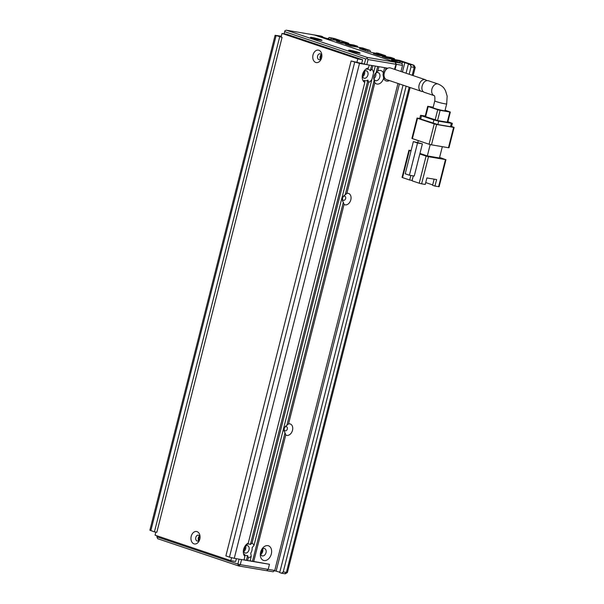 <?xml version="1.0" encoding="UTF-8"?>
<svg xmlns="http://www.w3.org/2000/svg" width="604" height="604" viewBox="0 0 604 604"><rect width="100%" height="100%" fill="white"/><g stroke="black" fill="none" stroke-linecap="round" stroke-linejoin="round"><path stroke-width="0.91" d="M312.2 37.493A5.965 0.468 -165.8 0 1 318.753 39.049A5.965 0.468 -165.8 0 1 322.007 40.347A5.965 0.468 -165.8 0 1 320.301 40.219A5.965 0.468 -165.8 0 1 314.171 38.777A5.965 0.468 -165.8 0 1 310.479 37.433A5.965 0.468 -165.8 0 1 312.2 37.493M350.32 50.313A5.965 0.468 -165.8 0 1 356.866 51.869A5.965 0.468 -165.8 0 1 360.127 53.167A5.965 0.468 -165.8 0 1 358.421 53.039A5.965 0.468 -165.8 0 1 352.291 51.604A5.965 0.468 -165.8 0 1 348.599 50.253A5.965 0.468 -165.8 0 1 350.32 50.313M321.592 55.258A2.189 1.563 -80.4 0 0 320.988 58.807M363.631 71.974A2.809 1.955 -71.4 0 1 362.415 75.598M374.646 74.503A2.809 1.955 -71.4 0 1 373.816 76.972M367.315 57.448L395.227 62.182L314.231 34.934L286.319 30.2L367.315 57.448L367.089 58.392L368.078 59.547L395.99 64.273L395.227 62.182L396.36 64.334L402.543 65.383L400.996 71.514M395.99 64.273L394.495 69.324M286.319 30.2L284.899 30.744L284.673 31.687L365.669 58.935L367.089 58.392M284.114 33.801L284.899 30.744M387.881 68.207L366.794 64.628L351.128 60.981L359.508 63.397L369.218 65.043L368.485 67.95A7.716 5.383 108.6 0 0 363.457 72.072A7.716 5.383 108.6 0 0 362.332 75.425A7.716 5.383 108.6 0 0 364.808 82.476L248.236 543.162A7.716 5.383 108.6 0 0 244.582 546.869A7.716 5.383 108.6 0 0 243.45 550.221A7.716 5.383 108.6 0 0 244.869 556.45L243.978 559.976L234.269 558.33L359.508 63.397M366.794 64.628L368.078 59.547M365.669 58.935L364.386 64.024M284.137 33.801L284.673 31.687M261.743 549.663A2.809 1.955 -71.4 0 1 260.528 553.287M244.756 546.779A2.809 1.955 -71.4 0 1 243.533 550.403M397.976 83.45L274.737 570.493L273.114 571.784L266.56 570.674L268.184 569.383L266.56 570.674L238.648 565.948L157.644 538.692L156.866 536.797L157.078 535.839M274.737 570.493L240.264 564.649L238.648 565.948L237.863 564.045L156.866 536.797L157.1 535.846M250.094 560.814L269.467 564.295L268.184 569.383L269.467 564.295L241.555 559.568L240.264 564.649L237.863 564.045L239.101 559.153M199.788 536.631A2.189 1.563 -80.4 0 0 199.184 540.18M262.74 549.308L261.653 553.619M197.085 541.003A2.982 2.122 99.6 0 1 195.756 537.605A2.982 2.122 99.6 0 1 198.316 535.182A2.982 2.122 99.6 0 1 198.542 535.242A2.982 2.122 99.6 0 1 199.879 538.64A2.982 2.122 99.6 0 1 197.319 541.063A2.982 2.122 99.6 0 1 197.085 541.003M198.693 540.671A2.982 2.122 99.6 0 1 199.486 536.005M318.897 59.63A2.982 2.122 99.6 0 1 317.561 56.225A2.982 2.122 99.6 0 1 320.12 53.809A2.982 2.122 99.6 0 1 320.354 53.862A2.982 2.122 99.6 0 1 321.683 57.267A2.982 2.122 99.6 0 1 319.123 59.683A2.982 2.122 99.6 0 1 318.897 59.63M320.505 59.298A2.982 2.122 99.6 0 1 321.29 54.632M193.967 543.834A6.312 4.5 99.6 0 1 191.219 536.292A6.312 4.5 99.6 0 1 197.055 531.633A6.312 4.5 99.6 0 1 199.796 539.176A6.312 4.5 99.6 0 1 193.967 543.834M315.771 62.461A6.312 4.5 99.6 0 1 313.031 54.911A6.312 4.5 99.6 0 1 318.859 50.253A6.312 4.5 99.6 0 1 321.607 57.795A6.312 4.5 99.6 0 1 315.771 62.461M361.758 63.178L362.627 59.751L286.862 34.269L282.008 33.447L281.109 37.018M155.832 532.109L155.054 535.159L230.811 560.648L235.666 561.471L236.375 558.685M362.627 59.751L357.772 58.928L282.008 33.447M230.811 560.648L231.551 557.726M356.904 62.355L357.772 58.928M433.076 107.671A6.138 0.483 14.2 0 0 436.669 109.037A6.138 0.483 14.2 0 0 443.193 110.577A6.138 0.483 14.2 0 0 444.974 110.683L446.688 103.903A6.138 0.483 -165.8 0 1 444.906 103.797A6.138 0.483 -165.8 0 1 438.383 102.257A6.138 0.483 -165.8 0 1 434.789 100.891L433.076 107.671M446.688 103.903L447.149 96.134L445.533 90.759C444.378 88.864 443.781 86.546 438.126 84.001L428.251 80.717C422.445 79.283 418.934 91.77 425.193 92.571M434.133 179.162L432.585 185.285L434.963 186.085L436.609 179.584L426.9 177.938L425.254 184.439L421.615 183.827L428.478 156.708L445.473 159.584L439.614 157.41M442.324 146.681L439.47 157.969L427.33 155.915L419.961 153.439M419.818 153.997L422.392 143.828L417.538 143.005L409.391 175.205L414.246 176.028L419.818 153.997L426.077 156.096L419.214 183.216L412.064 180.815L413.317 175.87M428.478 156.708L426.077 156.096M411.098 150.577L408.908 150.268L410.984 151.023M434.963 186.085L439.116 186.734L445.979 159.615M425.729 182.574L432.675 184.915M417.84 142.355L418.278 140.604M430.207 144.56L427.33 155.915M422.392 143.828L413.37 141.6L405.224 173.809L409.391 175.205M410.833 175.454L409.686 180.015L402.536 177.606L409.399 150.487M429.074 144.235L412.396 138.626L417.545 118.286L434.223 123.895L429.074 144.235L431.483 144.839L436.624 124.5L453.619 127.384L448.47 147.723L448.983 147.754L454.125 127.414L453.619 127.384M417.545 118.286L417.062 118.059L411.913 138.399L412.396 138.626M448.47 147.723L431.483 144.839M419.214 183.216L421.615 183.827M417.538 143.005L413.37 141.6M408.908 150.268L402.045 177.387L402.536 177.606M409.686 180.015L412.109 180.422L413.264 175.862M454.125 127.414L451.566 126.485M419.757 118.46L417.062 118.059M436.624 124.5L434.223 123.895M450.478 126.689L451.498 126.749L452.358 123.359L451.339 123.299L450.478 126.689L437.862 124.552L438.715 121.162L451.339 123.299M420.663 119.169L421.516 115.779L420.543 115.334L419.689 118.724L437.862 124.552M420.543 115.334L425.254 116.013M452.358 123.359L447.889 121.736M438.715 121.162L433.906 119.947L433.053 123.337M421.516 115.779L433.906 119.947M447.262 122.174L447.768 122.204L450.342 112.034L449.837 112.004L447.262 122.174L437.553 120.528L440.127 110.358L449.837 112.004M425.616 116.715L428.191 106.546L427.707 106.319L425.133 116.489L437.553 120.528M433.196 107.195L427.707 106.319M450.342 112.034L445.095 110.207M428.191 106.546L437.719 109.747L435.144 119.917M440.127 110.358L437.719 109.747M423.261 91.506L421.683 91.423L386.568 79.607A6.138 4.281 108.6 0 1 384.363 72.752A6.138 4.281 108.6 0 1 390.025 67.859A6.138 4.281 108.6 0 1 390.478 67.973L425.684 79.819L426.983 80.74M422.143 91.544C415.892 90.751 419.418 78.278 425.239 79.705L425.684 79.819M284.643 427.64A2.189 1.533 -71.4 0 1 286.334 426.635A2.189 1.533 -71.4 0 1 286.492 426.681A2.189 1.533 -71.4 0 1 287.285 429.127A2.189 1.533 -71.4 0 1 285.262 430.879A2.189 1.533 -71.4 0 1 285.096 430.833A2.189 1.533 -71.4 0 1 284.197 428.953M342.974 197.123A2.189 1.533 -71.4 0 1 344.665 196.119A2.189 1.533 -71.4 0 1 344.824 196.164A2.189 1.533 -71.4 0 1 345.609 198.61A2.189 1.533 -71.4 0 1 343.593 200.362A2.189 1.533 -71.4 0 1 343.427 200.317A2.189 1.533 -71.4 0 1 342.528 198.437M261.336 550.221A3.858 2.688 -71.4 0 1 264.295 548.485A3.858 2.688 -71.4 0 1 264.582 548.56A3.858 2.688 -71.4 0 1 265.964 552.871A3.858 2.688 -71.4 0 1 262.408 555.944A3.858 2.688 -71.4 0 1 262.121 555.876A3.858 2.688 -71.4 0 1 260.543 552.584M260.754 554.419A3.858 2.688 108.6 0 0 262.612 548.885M244.341 547.345A3.858 2.688 -71.4 0 1 247.3 545.608A3.858 2.688 -71.4 0 1 247.587 545.676A3.858 2.688 -71.4 0 1 248.976 549.995A3.858 2.688 -71.4 0 1 245.42 553.068A3.858 2.688 -71.4 0 1 245.133 552.992A3.858 2.688 -71.4 0 1 243.548 549.708M243.759 551.543A3.858 2.688 108.6 0 0 245.624 546.008M363.223 72.54A3.858 2.688 -71.4 0 1 366.183 70.804A3.858 2.688 -71.4 0 1 366.469 70.879A3.858 2.688 -71.4 0 1 367.851 75.19A3.858 2.688 -71.4 0 1 364.295 78.263A3.858 2.688 -71.4 0 1 364.008 78.195A3.858 2.688 -71.4 0 1 362.423 74.904M362.642 76.738A3.858 2.688 108.6 0 0 364.499 71.204M374.533 74.7A4.213 2.937 -71.4 0 1 377.908 72.555A4.213 2.937 -71.4 0 1 378.217 72.639A4.213 2.937 -71.4 0 1 379.727 77.342A4.213 2.937 -71.4 0 1 375.847 80.694A4.213 2.937 -71.4 0 1 375.537 80.619A4.213 2.937 -71.4 0 1 373.846 76.746M373.929 78.679A4.213 2.937 108.6 0 0 375.771 73.212M253.688 561.622L285.752 434.925A5.965 4.16 108.6 0 0 286.9 435.386A5.965 4.16 108.6 0 0 292.487 430.32A5.965 4.16 108.6 0 0 289.814 423.857A5.965 4.16 108.6 0 0 288.538 423.902L344.076 204.401A5.965 4.16 108.6 0 0 345.231 204.862A5.965 4.16 108.6 0 0 350.811 199.803A5.965 4.16 108.6 0 0 348.146 193.34A5.965 4.16 108.6 0 0 346.87 193.386L374.865 82.725L374.201 80.249A5.262 3.669 -71.4 0 1 373.823 76.874A5.262 3.669 -71.4 0 1 374.586 74.586A5.262 3.669 -71.4 0 1 376.126 72.669L377.84 70.985A7.014 4.892 -71.4 0 1 380.497 70.487A7.014 4.892 -71.4 0 1 383.321 72.82L383.555 78.392A7.542 5.262 108.6 0 0 389.459 80.581M374.865 82.725A7.014 4.892 108.6 0 0 377.07 84.047A7.014 4.892 108.6 0 0 383.555 78.392M264.084 560.557A7.716 5.383 108.6 0 0 271.309 554.004A7.716 5.383 108.6 0 0 267.859 545.639A7.716 5.383 108.6 0 0 261.57 549.753A7.716 5.383 108.6 0 0 260.445 553.105A7.716 5.383 108.6 0 0 264.084 560.557M368.485 67.95L366.847 69.301A5.965 4.16 -71.4 0 1 368.123 69.256A5.965 4.16 -71.4 0 1 370.275 70.766L371.966 69.188L372.857 65.655L375.288 66.07L373.498 73.129A7.716 5.383 108.6 0 0 371.966 69.188M373.498 73.129L254.005 545.382A7.716 5.383 108.6 0 0 252.034 543.162L368.606 82.469A7.716 5.383 108.6 0 0 371.928 79.343M368.606 82.469L367.919 80.09A5.965 4.16 -71.4 0 1 365.209 80.777A5.965 4.16 -71.4 0 1 364.061 80.317L364.808 82.476M248.236 543.162L246.538 544.748A5.965 4.16 -71.4 0 1 249.248 544.053A5.965 4.16 -71.4 0 1 250.396 544.514L252.034 543.162M254.005 545.382L252.117 547.722A5.965 4.16 -71.4 0 1 250.743 553.143L251.241 556.292A7.716 5.383 -71.4 0 1 248.357 557.688L247.61 555.529A5.965 4.16 -71.4 0 1 246.334 555.582A5.965 4.16 -71.4 0 1 244.182 554.064L244.869 556.45M327.927 38.565L329.286 37.478L339.569 40.536L337.145 40.128L339.524 40.929L331.03 39.486L326.22 38.279L320.263 36.27L322.695 36.685L320.784 36.044L314.231 34.934L395.227 62.182L401.781 63.292L402.543 65.383M329.286 37.478L334.843 38.626L348.659 43.269L336.526 41.215L341.766 42.975L353.899 45.036L357.477 46.236L345.337 44.183L350.577 45.942L362.717 48.003L369.98 50.442L359.591 48.282L361.97 49.09L359.546 48.675L367.881 51.483L372.691 52.691L378.761 53.718L376.375 52.918L378.323 53.25L385.586 55.696L373.446 53.635L378.693 55.402L390.826 57.455L394.397 58.656L382.264 56.602L387.504 58.361L399.644 60.423L413.461 65.073L410.282 64.734L408.372 64.092L410.803 64.5L400.037 61.283L391.543 59.841L393.921 60.649L391.498 60.234L401.781 63.292M281.305 36.225L275.107 35.289L282.083 37.35L156.844 532.283L154.42 531.875L279.66 36.935M281.162 36.791L279.705 36.55L282.083 37.35M275.107 35.289L149.875 530.221L154.42 531.875M403.042 85.156L279.705 572.584L281.607 573.226L285.269 573.8L287.391 572.547L283.231 571.935L406.145 86.198M279.803 572.214L274.473 570.704M244.031 559.787L250.048 561.003L251.241 556.292M354.699 62.182L229.46 557.122L234.269 558.33M229.46 557.122L225.888 555.914L351.128 60.981M387.066 68.063L386.87 68.841M394.397 58.656L394.789 59.6M385.586 55.696L385.971 56.633M365.654 49.317L365.329 50.623M370.622 51.997L369.98 50.442M357.477 46.236L357.862 47.18M348.659 43.269L349.052 44.213M333.28 39.872L333.612 38.535M399.697 62.62L400.037 61.283M404.846 62.499L402.445 71.997M399.418 83.933L276.179 570.991M409.165 74.262L411.045 66.825L414.201 67.361L412.192 75.281M411.045 66.825L410.282 64.734M413.944 65.285L415.22 67.421L414.201 67.361L413.438 65.262M281.607 573.226L283.231 571.935M395.046 69.513L396.36 64.334M247.617 560.595L248.357 557.688M246.432 560.195L247.61 555.529M385.314 78.814A5.791 4.039 -71.4 0 1 383.155 73.56M376.375 52.918L376.284 53.303M368.04 50.117L367.708 51.423M330.856 39.434L331.188 38.12M337.145 40.128L337.047 40.506M401.977 63.828L402.415 62.084M406.062 73.22L408.372 64.092M410.124 87.535L287.391 572.547M377.84 70.985L378.927 66.689L384.635 67.656L383.321 72.82M374.201 80.249L345.216 194.798L346.87 193.386M344.076 204.401L343.344 202.189A4.213 2.937 -71.4 0 1 342.483 198.701A4.213 2.937 -71.4 0 1 343.095 196.874A4.213 2.937 -71.4 0 1 345.216 194.798M343.344 202.189L286.885 425.314L288.538 423.902M285.752 434.925L285.02 432.713A4.213 2.937 -71.4 0 1 284.152 429.225A4.213 2.937 -71.4 0 1 284.763 427.39A4.213 2.937 -71.4 0 1 286.885 425.314M285.02 432.713L252.495 561.222M370.275 70.766L371.619 65.451M376.126 72.669L377.689 66.478M250.396 544.514L367.919 80.09M438.126 84.001A6.138 4.281 108.6 0 0 437.666 83.888A6.138 4.281 108.6 0 0 432.026 88.72A6.138 4.281 108.6 0 0 434.125 95.613L424.733 92.45M445.473 159.584L438.61 186.704M386.031 67.89L385.36 70.555M384.046 75.734L383.804 76.693M284.763 573.762L286.387 572.464L409.172 87.218M150.841 530.674L276.081 35.734M434.789 100.891C435.001 97.403 434.774 95.636 434.102 95.591L434.208 95.636M413.144 75.598L415.22 67.421"/></g></svg>

